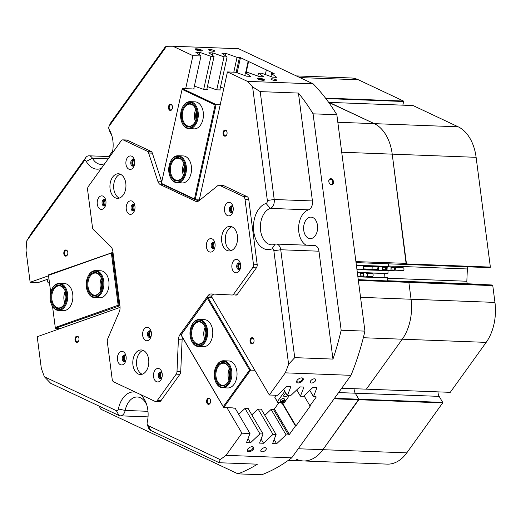 <?xml version="1.0" encoding="UTF-8"?>
<svg xmlns="http://www.w3.org/2000/svg" width="521" height="521" viewBox="0 0 521 521"><rect width="100%" height="100%" fill="white"/><g stroke="black" fill="none" stroke-linecap="round" stroke-linejoin="round"><path stroke-width="0.78" d="M222.597 387.774L227.729 387.969A13.52 8.805 -87.8 0 0 234.04 384.322A13.52 8.805 -87.8 0 0 236.573 369.649A13.52 8.805 -87.8 0 0 228.752 360.942L223.62 360.753A13.52 8.805 92.2 0 1 231.298 378.845A13.52 8.805 92.2 0 1 222.597 387.774A13.52 8.805 92.2 0 1 215.303 380.916A13.52 8.805 92.2 0 1 215.245 380.753M198.338 346.504L203.464 346.693A13.52 8.805 -87.8 0 0 209.774 343.052A13.52 8.805 -87.8 0 0 212.308 328.373A13.52 8.805 -87.8 0 0 204.486 319.673L199.361 319.477A13.52 8.805 92.2 0 1 207.658 332.196A13.52 8.805 92.2 0 1 198.338 346.504A13.52 8.805 92.2 0 1 191.038 339.646A13.52 8.805 92.2 0 1 190.979 339.484M211.5 297.576L211.018 296.755M278.989 402.557L274.339 409.031L272.952 409.623L270.966 409.545L264.844 415.341M261.633 409.871L261.887 409.206L257.915 409.057L251.793 414.846M248.582 409.376L248.836 408.711L244.863 408.562L238.742 414.351M233.206 407.904L223.698 407.546L180.976 334.873L207.866 297.439L250.588 370.112L254.821 370.275M235.531 408.887L235.785 408.217L233.336 408.125M249.559 370.066L207.358 298.286L181.074 334.886L223.268 406.66L249.559 370.066L250.588 370.112L223.698 407.546L223.268 406.66M212.099 297.595L207.866 297.439L207.358 298.286M205.691 329.337A9.866 6.421 -87.8 0 0 205.391 337.152M229.95 370.607A9.866 6.421 -87.8 0 0 229.657 378.422M65.783 293.238A9.866 6.421 -87.8 0 0 65.216 299.608A9.866 6.421 -87.8 0 0 65.483 301.06M101.934 280.441A9.866 6.421 -87.8 0 0 101.367 286.804A9.866 6.421 -87.8 0 0 101.634 288.256M58.43 310.405L63.555 310.601A13.52 8.805 -87.8 0 0 72.712 294.026A13.52 8.805 -87.8 0 0 64.578 283.58L59.453 283.385A13.52 8.805 92.2 0 1 67.606 293.987A13.52 8.805 92.2 0 1 62.579 309.012A13.52 8.805 92.2 0 1 58.43 310.405A13.52 8.805 92.2 0 1 51.13 303.554A13.52 8.805 92.2 0 1 51.078 303.391M94.581 297.608L99.706 297.797A13.52 8.805 -87.8 0 0 108.863 281.229A13.52 8.805 -87.8 0 0 100.729 270.777L95.604 270.581A13.52 8.805 92.2 0 1 102.93 289.865A13.52 8.805 92.2 0 1 94.581 297.608A13.52 8.805 92.2 0 1 87.281 290.751A13.52 8.805 92.2 0 1 87.228 290.588M52.549 306.524L55.272 327.488L118.143 305.228L111.37 253.05L48.499 275.316L50.706 292.327M119.908 305.736L55.421 328.243L60.586 328.438M48.499 275.316L48.499 274.873L112.979 252.366M111.37 253.05L112.152 252.333L119.081 305.703L118.143 305.228M55.272 327.488L55.421 328.243M196.326 111.52A9.866 6.421 -87.8 0 0 196.033 119.335M184.434 165.593A9.866 6.421 -87.8 0 0 184.141 173.408M191.767 128.296A13.52 8.805 -87.8 0 0 194.099 128.882A13.52 8.805 -87.8 0 0 203.262 117.518A13.52 8.805 -87.8 0 0 197.452 102.435A13.52 8.805 -87.8 0 0 195.121 101.856L189.996 101.667A13.52 8.805 92.2 0 1 198.032 111.442A13.52 8.805 92.2 0 1 194.099 126.447A13.52 8.805 92.2 0 1 188.973 128.687A13.52 8.805 92.2 0 1 181.673 121.829A13.52 8.805 92.2 0 1 181.621 121.667M179.882 182.37A13.52 8.805 -87.8 0 0 182.213 182.949A13.52 8.805 -87.8 0 0 191.37 171.591A13.52 8.805 -87.8 0 0 185.567 156.508A13.52 8.805 -87.8 0 0 183.236 155.929L178.104 155.74A13.52 8.805 92.2 0 1 180.396 156.3A13.52 8.805 92.2 0 1 186.251 171.37A13.52 8.805 92.2 0 1 177.088 182.76A13.52 8.805 92.2 0 1 174.795 182.194A13.52 8.805 92.2 0 1 169.787 175.903A13.52 8.805 92.2 0 1 169.729 175.74M198.742 200.93L198.97 199.908M207.43 86.59L216.482 89.82L220.455 89.97L219.927 89.592M194.379 86.102L203.431 89.325L207.404 89.475L206.876 89.098M191.884 88.974L194.353 88.98L193.825 88.603M182.09 89.358L161.412 183.399L194.47 198.976L215.147 104.936L182.09 89.358L182.304 88.609L191.904 88.889M220.481 87.085L223.835 88.283M182.304 88.609L216.124 104.545L195.186 199.764L199.289 199.914M220.227 104.701L216.124 104.545L215.147 104.936M194.47 198.976L195.186 199.764L161.367 183.822L161.412 183.399M248.673 451.785A3.719 1.98 149.5 0 0 253.304 449.369A3.719 1.98 149.5 0 0 252.359 446.705A3.719 1.98 149.5 0 0 252.32 446.705A3.719 1.98 149.5 0 0 247.371 449.643A3.719 1.98 149.5 0 0 248.673 451.785M247.534 449.356A3.074 1.635 149.5 0 0 247.566 450.333A3.074 1.635 149.5 0 0 248.712 450.873A3.074 1.635 149.5 0 0 251.897 449.571A3.074 1.635 149.5 0 0 252.867 447.213A3.074 1.635 149.5 0 0 252.034 446.705M298.116 382.961A3.719 1.98 149.5 0 0 302.747 380.545A3.719 1.98 149.5 0 0 301.802 377.881A3.719 1.98 149.5 0 0 301.763 377.881A3.719 1.98 149.5 0 0 296.814 380.812A3.719 1.98 149.5 0 0 298.116 382.961M296.97 380.532A3.074 1.635 149.5 0 0 297.009 381.502A3.074 1.635 149.5 0 0 298.155 382.049A3.074 1.635 149.5 0 0 301.34 380.747A3.074 1.635 149.5 0 0 302.31 378.389A3.074 1.635 149.5 0 0 301.477 377.881M262.037 451.837A3.074 1.635 149.5 0 0 265.228 450.535A3.074 1.635 149.5 0 0 266.192 448.184A3.074 1.635 149.5 0 0 265.052 447.637A3.074 1.635 149.5 0 0 261.868 448.939A3.074 1.635 149.5 0 0 260.897 451.297A3.074 1.635 149.5 0 0 262.037 451.837M311.48 383.013A3.074 1.635 149.5 0 0 314.664 381.711A3.074 1.635 149.5 0 0 315.635 379.353A3.074 1.635 149.5 0 0 314.495 378.813A3.074 1.635 149.5 0 0 311.311 380.115A3.074 1.635 149.5 0 0 310.34 382.473A3.074 1.635 149.5 0 0 311.48 383.013M210.53 402.147A3.106 2.019 -87.8 0 0 210.406 399.711A3.106 2.019 -87.8 0 0 208.459 398.161A3.106 2.019 -87.8 0 0 206.7 400.336A3.106 2.019 -87.8 0 0 207.71 404.062A3.106 2.019 -87.8 0 0 210.289 402.902A3.106 2.019 -87.8 0 0 210.53 402.147M210.458 399.861A2.579 1.68 -87.8 0 0 209.11 398.676A2.579 1.68 -87.8 0 0 207.423 400.506A2.579 1.68 -87.8 0 0 208.914 403.834A2.579 1.68 -87.8 0 0 210.347 402.759M253.942 341.711A3.106 2.019 -87.8 0 0 253.825 339.282A3.106 2.019 -87.8 0 0 251.877 337.725A3.106 2.019 -87.8 0 0 250.113 339.907A3.106 2.019 -87.8 0 0 251.129 343.632A3.106 2.019 -87.8 0 0 253.701 342.466A3.106 2.019 -87.8 0 0 253.942 341.711M253.87 339.425A2.579 1.68 -87.8 0 0 252.522 338.246A2.579 1.68 -87.8 0 0 250.835 340.076A2.579 1.68 -87.8 0 0 252.327 343.404A2.579 1.68 -87.8 0 0 253.76 342.33M67.73 253.955A3.106 2.019 -87.8 0 0 67.606 251.526A3.106 2.019 -87.8 0 0 65.659 249.969A3.106 2.019 -87.8 0 0 63.901 252.151A3.106 2.019 -87.8 0 0 64.91 255.876A3.106 2.019 -87.8 0 0 67.489 254.71A3.106 2.019 -87.8 0 0 67.73 253.955M67.652 251.669A2.579 1.68 -87.8 0 0 66.31 250.49A2.579 1.68 -87.8 0 0 64.617 252.32A2.579 1.68 -87.8 0 0 66.115 255.648A2.579 1.68 -87.8 0 0 67.548 254.574M78.912 340.115A3.106 2.019 -87.8 0 0 78.788 337.686A3.106 2.019 -87.8 0 0 76.841 336.13A3.106 2.019 -87.8 0 0 75.083 338.311A3.106 2.019 -87.8 0 0 76.092 342.037A3.106 2.019 -87.8 0 0 78.671 340.877A3.106 2.019 -87.8 0 0 78.912 340.115M78.834 337.829A2.579 1.68 -87.8 0 0 77.492 336.651A2.579 1.68 -87.8 0 0 75.799 338.481A2.579 1.68 -87.8 0 0 77.297 341.809A2.579 1.68 -87.8 0 0 78.73 340.734M226.987 133.995A3.106 2.019 -87.8 0 0 226.863 131.566A3.106 2.019 -87.8 0 0 224.916 130.009A3.106 2.019 -87.8 0 0 223.157 132.191A3.106 2.019 -87.8 0 0 224.167 135.916A3.106 2.019 -87.8 0 0 226.746 134.75A3.106 2.019 -87.8 0 0 226.987 133.995M226.909 131.709A2.579 1.68 -87.8 0 0 225.567 130.53A2.579 1.68 -87.8 0 0 223.874 132.36A2.579 1.68 -87.8 0 0 225.372 135.688A2.579 1.68 -87.8 0 0 226.798 134.613M172.392 108.264A3.106 2.019 -87.8 0 0 172.269 105.835A3.106 2.019 -87.8 0 0 170.321 104.278A3.106 2.019 -87.8 0 0 168.563 106.46A3.106 2.019 -87.8 0 0 169.572 110.185A3.106 2.019 -87.8 0 0 172.145 109.026A3.106 2.019 -87.8 0 0 172.392 108.264M172.314 105.978A2.579 1.68 -87.8 0 0 170.966 104.799A2.579 1.68 -87.8 0 0 169.279 106.629A2.579 1.68 -87.8 0 0 170.771 109.957A2.579 1.68 -87.8 0 0 172.204 108.882M263.138 80.28A3.719 0.755 12.4 0 0 264.362 80.13A3.719 0.755 12.4 0 0 262.805 78.958A3.719 0.755 12.4 0 0 258.546 78.117A3.719 0.755 12.4 0 0 257.257 78.567A3.719 0.755 12.4 0 0 263.138 80.28M263.626 80.28A3.074 0.625 12.4 0 0 258.813 78.918A3.074 0.625 12.4 0 0 257.862 79.01M200.956 50.973A3.719 0.755 12.4 0 0 202.187 50.83A3.719 0.755 12.4 0 0 200.631 49.658A3.719 0.755 12.4 0 0 196.371 48.811A3.719 0.755 12.4 0 0 195.082 49.267A3.719 0.755 12.4 0 0 200.956 50.973M201.451 50.973A3.074 0.625 12.4 0 0 196.632 49.619A3.074 0.625 12.4 0 0 195.681 49.71M213.61 51.279A3.074 0.625 12.4 0 0 214.717 51.045A3.074 0.625 12.4 0 0 213.063 50.101A3.074 0.625 12.4 0 0 209.82 49.495A3.074 0.625 12.4 0 0 208.713 49.729A3.074 0.625 12.4 0 0 210.367 50.674A3.074 0.625 12.4 0 0 213.61 51.279M275.791 80.586A3.074 0.625 12.4 0 0 276.892 80.351A3.074 0.625 12.4 0 0 275.244 79.407A3.074 0.625 12.4 0 0 271.995 78.795A3.074 0.625 12.4 0 0 270.894 79.029A3.074 0.625 12.4 0 0 272.542 79.974A3.074 0.625 12.4 0 0 275.791 80.586M214.261 242.408A3.106 2.019 -87.8 0 0 212.529 244.583A3.106 2.019 -87.8 0 0 214.027 248.543M214.782 242.929A2.579 1.68 -87.8 0 0 213.245 244.753A2.579 1.68 -87.8 0 0 214.593 248.068M134.144 204.655A3.106 2.019 -87.8 0 0 132.412 206.83A3.106 2.019 -87.8 0 0 133.91 210.79M134.672 205.176A2.579 1.68 -87.8 0 0 133.129 207A2.579 1.68 -87.8 0 0 134.477 210.315M150.556 331.089A3.106 2.019 -87.8 0 0 148.824 333.264A3.106 2.019 -87.8 0 0 150.322 337.224M151.077 331.61A2.579 1.68 -87.8 0 0 149.54 333.433A2.579 1.68 -87.8 0 0 150.882 336.748M294.736 357.64L288.601 364.283L273.864 250.725A2.455 1.602 -87.8 0 0 271.949 248.901A23.354 15.207 92.2 0 1 257.322 242.421A23.354 15.207 92.2 0 1 254.261 219.497A23.354 15.207 92.2 0 1 266.049 203.437A2.455 1.602 -87.8 0 0 267.286 201.751A2.455 1.602 -87.8 0 0 267.345 200.481L252.607 86.922A216.326 140.859 -87.8 0 0 247.442 81.367L313.16 83.848A216.326 140.859 92.2 0 1 336.846 114.731L313.075 113.832A216.326 140.859 -87.8 0 0 298.429 93.064L260.213 91.618L274.215 199.504A7.372 4.8 92.2 0 1 274.046 203.32A7.372 4.8 92.2 0 1 270.327 208.387A18.437 12.003 -87.8 0 0 261.021 221.067A18.437 12.003 -87.8 0 0 271.702 244.85A18.437 12.003 -87.8 0 0 274.984 244.284A7.372 4.8 92.2 0 1 276.299 244.056A7.372 4.8 92.2 0 1 280.734 249.754L294.736 357.64L332.958 359.086A216.326 140.859 -87.8 0 0 341.164 330.229L313.075 113.832M146.831 405.162A18.437 12.003 -87.8 0 0 137.329 396.995A18.437 12.003 -87.8 0 0 125.255 410.06A18.437 12.003 -87.8 0 0 125.177 410.444A7.372 4.8 92.2 0 1 125.144 410.6A7.372 4.8 92.2 0 1 120.312 415.83A7.372 4.8 92.2 0 1 119.042 415.511L50.68 383.293L44.389 376.761L116.346 410.665A2.455 1.602 -87.8 0 0 118.378 409.031A2.455 1.602 -87.8 0 0 118.391 408.978A23.354 15.207 92.2 0 1 118.495 408.49A23.354 15.207 92.2 0 1 135.44 392.144M140.058 394.319A23.354 15.207 92.2 0 1 146.394 403.782A23.354 15.207 92.2 0 1 147.306 422.069A23.354 15.207 92.2 0 1 147.196 422.557A2.455 1.602 -87.8 0 0 147.28 424.53A2.455 1.602 -87.8 0 0 148.185 425.67L220.142 459.581A216.326 140.859 -87.8 0 0 226.01 455.341L291.727 457.822A216.326 140.859 92.2 0 1 261.75 474.755L237.98 473.856A216.326 140.859 -87.8 0 0 257.459 464.178L219.243 462.733L150.882 430.515A7.372 4.8 92.2 0 1 148.172 427.096L147.28 424.53M109.019 126.473L110.1 123.991A7.372 4.8 92.2 0 1 110.908 122.546L165.268 46.877L166.505 46.349L109.293 125.997A2.455 1.602 -87.8 0 0 109.019 126.473A2.455 1.602 -87.8 0 0 108.928 129A2.455 1.602 -87.8 0 0 109.163 129.508A23.354 15.207 92.2 0 1 111.422 134.327A23.354 15.207 92.2 0 1 112.184 153.285M331.551 184.714A3.106 2.279 70.5 0 0 333.512 181.783A3.106 2.279 70.5 0 0 330.77 178.67A3.106 2.279 70.5 0 0 328.81 181.608A3.106 2.279 70.5 0 0 331.551 184.714M331.154 184.323A2.579 1.895 70.5 0 0 331.688 184.245A2.579 1.895 70.5 0 0 332.717 181.529A2.579 1.895 70.5 0 0 330.503 179.302A2.579 1.895 70.5 0 0 329.962 179.38A2.579 1.895 70.5 0 0 328.933 182.096A2.579 1.895 70.5 0 0 331.154 184.323M360.545 297.328L411.056 299.236A41.791 27.209 92.2 0 1 410.112 320.851A41.791 27.209 92.2 0 1 402.264 339.204L366.38 389.161L402.264 339.204A41.791 27.209 -87.8 0 0 411.056 299.236L408.874 282.46L411.056 299.236L494.95 302.408L492.775 285.632L358.35 280.396M125.333 355.257A3.106 2.019 -87.8 0 0 123.594 357.432A3.106 2.019 -87.8 0 0 125.099 361.392M125.854 355.778A2.579 1.68 -87.8 0 0 124.317 357.601A2.579 1.68 -87.8 0 0 125.659 360.916M105.138 199.686A3.106 2.019 -87.8 0 0 103.405 201.868A3.106 2.019 -87.8 0 0 104.91 205.821M105.665 200.207A2.579 1.68 -87.8 0 0 104.128 202.031A2.579 1.68 -87.8 0 0 105.47 205.346M133.832 159.752A3.106 2.019 -87.8 0 0 132.1 161.927A3.106 2.019 -87.8 0 0 133.597 165.886M134.353 160.266A2.579 1.68 -87.8 0 0 132.816 162.096A2.579 1.68 -87.8 0 0 134.164 165.404M232.405 206.205A3.106 2.019 -87.8 0 0 230.673 208.38A3.106 2.019 -87.8 0 0 232.171 212.34M232.933 206.726A2.579 1.68 -87.8 0 0 231.389 208.55A2.579 1.68 -87.8 0 0 232.737 211.865M239.797 263.144A3.106 2.019 -87.8 0 0 238.064 265.326A3.106 2.019 -87.8 0 0 239.562 269.279M240.324 263.665A2.579 1.68 -87.8 0 0 238.781 265.489A2.579 1.68 -87.8 0 0 240.129 268.803M161.412 372.261A3.106 2.019 -87.8 0 0 159.68 374.436A3.106 2.019 -87.8 0 0 161.178 378.396M161.94 372.782A2.579 1.68 -87.8 0 0 160.396 374.606A2.579 1.68 -87.8 0 0 161.744 377.92M306.114 245.183A18.437 12.003 92.2 0 1 299.243 222.513A18.437 12.003 92.2 0 1 308.543 209.833L270.327 208.387L266.049 203.437M303.984 224.746A10.752 7.001 92.2 0 1 311.024 217.127A10.752 7.001 92.2 0 1 317.25 230.998A10.752 7.001 92.2 0 1 310.21 238.618A10.752 7.001 92.2 0 1 303.984 224.746M387.911 270.575L356.957 269.65M357.849 276.547L387.748 277.954L357.888 276.82M49.495 283.001L48.179 282.949L49.436 282.506M257.862 76.046L258.507 73.109L261.601 73.227L272.704 77.173L276.742 77.329L271.558 73.604L274.209 73.637L240.455 57.668L237.127 72.816M244.811 75.552L245.456 72.614L248.55 72.732L259.653 76.685L263.691 76.834L258.507 73.109M245.456 72.614L250.64 76.34L246.602 76.19L235.499 72.237L227.43 71.937L199.126 200.657M235.121 408.19L249.995 433.492L241.926 433.185L226.922 407.669M261.223 409.18L276.097 434.481L273.004 434.364L258.129 409.063M245.078 408.568L259.953 433.869L263.046 433.986L259.53 443.111L263.567 443.26L273.004 434.364M248.172 408.685L263.046 433.986M271.18 409.558L286.055 434.853L288.439 434.944L273.434 409.428M249.995 433.492L246.485 442.616L250.516 442.772L259.953 433.869M276.097 434.481L272.581 443.605L276.618 443.755L286.055 434.853M309.793 390.379L313.486 396.663L315.876 396.755A0.736 0.391 -30.5 0 1 316.149 396.885A0.736 0.391 -30.5 0 1 316.071 397.282L309.949 405.8L304.062 395.784M296.742 389.89L300.435 396.175L303.528 396.286L312.965 387.39L317.002 387.539L313.486 396.663M283.691 389.395L287.39 395.68L290.484 395.797L299.914 386.895L303.951 387.044L300.435 396.175M211.337 296.306L269.357 394.996L277.433 395.302L286.863 386.4L290.9 386.556L287.39 395.68M355.908 261.607L406.4 263.359L405.677 264.473L356.038 262.604M406.471 263.919L490.365 267.084L490.118 267.67L406.224 264.499L392.222 154.151A41.791 27.209 -87.8 0 0 374.293 123.646L458.187 126.811L413.055 105.548L329.161 102.376L374.293 123.646A41.791 27.209 92.2 0 1 392.222 154.151L406.4 263.359M44.389 376.761A216.326 140.859 -87.8 0 1 41.315 368.301L37.219 336.716L120.064 307.383M48.948 278.774L38.222 282.571L30.146 282.271L48.557 275.752M206.798 89.456L214.053 56.476L210.959 56.359L199.856 52.406L195.818 52.256L201.002 55.981L192.926 55.675L172.913 46.245A216.326 140.859 -87.8 0 0 166.505 46.349M203.704 89.338L210.959 56.359M219.849 89.944L227.097 56.965L224.004 56.848L212.907 52.901L208.869 52.751L214.053 56.476M216.756 89.827L224.004 56.848M233.799 72.178L237.055 57.343L240.455 57.668M357.308 272.372L387.937 273.532L388.054 270.829M387.937 273.532L357.341 272.62M384.094 277.537A148.719 96.841 -87.8 0 0 384.322 273.636M358.285 279.901L408.236 281.828L387.624 280.773L387.748 277.954M387.735 278.253L466.829 281.242A2.455 1.602 -87.8 0 0 468.32 283.782L492.13 285L408.236 281.828L408.874 282.46L408.236 281.828L358.253 279.666M334.489 398.298L358.806 399.216L355.27 393.205A7.372 4.8 92.2 0 1 354.085 388.692A7.372 4.8 92.2 0 0 355.27 393.205L439.17 396.377A7.372 4.8 92.2 0 1 437.985 391.864M338.604 392.573L355.27 393.205L358.806 399.216L442.7 402.388L442.681 402.909L358.78 399.737L358.806 399.216L322.896 449.688A41.791 27.209 92.2 0 1 303.385 460.948A41.791 27.209 -87.8 0 0 322.896 449.688L358.78 399.737L334.124 398.806M356.377 265.202L388.249 266.407L388.36 263.815M388.249 266.407L356.41 265.45M101.328 168.394A23.354 15.207 92.2 0 1 86.258 161.393A2.455 1.602 -87.8 0 0 83.972 161.236L26.76 240.884A216.326 140.859 -87.8 0 0 26.05 250.686L30.146 282.271M26.76 240.884L31.234 233.46L85.594 157.791A7.372 4.8 92.2 0 1 89.039 155.805A7.372 4.8 92.2 0 1 92.445 158.26A18.437 12.003 -87.8 0 0 100.963 164.389A18.437 12.003 -87.8 0 0 104.773 163.594M99.127 406.126A216.326 140.859 -87.8 0 0 100.866 409.239L237.98 473.856M220.142 459.581L219.243 462.733M341.164 330.229L364.934 331.128A216.326 140.859 92.2 0 1 350.991 375.328L285.274 372.847A216.326 140.859 -87.8 0 0 288.601 364.283M313.16 83.848L238.631 48.727L172.913 46.245M252.607 86.922L260.213 91.618M46.942 279.484L48.179 282.949M282.642 403.332L295.948 425.963L310.418 405.82L309.949 405.8M295.948 425.963L295.479 425.944L289.357 434.462A0.736 0.391 -30.5 0 1 288.439 434.944M226.01 455.341L241.926 433.185M291.727 457.822L350.991 375.328M269.357 394.996L285.274 372.847M237.055 57.343L225.951 53.396L221.92 53.24L227.097 56.965M247.442 81.367L227.43 71.937M265.326 74.549L266.355 69.873M248.152 61.296L245.665 72.621M282.2 403.358L295.479 425.944M112.64 151.064L108.7 156.547M267.345 200.481L274.215 199.504L312.431 200.95L298.429 93.064M312.431 200.95A7.372 4.8 92.2 0 1 308.543 209.833M276.299 244.056L314.521 245.502A7.372 4.8 92.2 0 1 318.956 251.2L280.734 249.754L273.864 250.725M332.958 359.086L318.956 251.2M192.926 55.675L185.658 88.739M193.747 88.961L201.002 55.981M270.913 76.535L271.558 73.604M111.859 135.714A18.437 12.003 -87.8 0 0 110.53 133.083A7.372 4.8 92.2 0 1 109.814 131.559L108.928 129M341.724 388.23L450.274 392.333L486.165 342.375L363.326 337.732M364.934 331.128L336.846 114.731M337.823 122.266L374.293 123.646L328.653 102.357M248.621 61.315L246.127 72.64M225.43 55.767L225.951 53.396M212.379 55.272L212.907 52.901M199.328 54.783L199.856 52.406M261.093 439.053L263.567 443.26M274.144 439.548L276.618 443.755M248.042 438.565L250.516 442.772M357.855 276.573L387.598 277.7M219.015 185.183L222.741 185.326A3.686 2.403 92.2 0 1 223.379 185.483L219.647 185.346A3.686 2.403 -87.8 0 0 219.015 185.183A3.686 2.403 -87.8 0 0 218.41 185.281A3.686 2.403 -87.8 0 0 217.817 185.619L199.146 200.644A7.372 4.8 92.2 0 1 197.954 201.321A7.372 4.8 92.2 0 1 196.743 201.51A7.372 4.8 92.2 0 1 195.473 201.191L198.039 201.288M214.424 294.118A7.372 4.8 -87.8 0 0 211.5 296.084L207.768 295.941A7.372 4.8 92.2 0 1 211.213 293.955A7.372 4.8 92.2 0 1 211.252 293.955L232.014 295.016A3.686 2.403 -87.8 0 0 232.034 295.023A3.686 2.403 -87.8 0 0 232.64 294.925A3.686 2.403 -87.8 0 0 233.753 294.026L252.659 267.709A3.686 2.403 -87.8 0 0 253.434 264.186L245.007 199.237A3.686 2.403 -87.8 0 0 243.424 196.547L219.647 185.346M233.753 294.026L237.485 294.17A3.686 2.403 92.2 0 1 236.365 295.068A3.686 2.403 92.2 0 1 235.759 295.16A3.686 2.403 92.2 0 1 235.739 295.16L235.759 295.16M237.101 272.665A6.76 4.402 -87.8 0 0 239.894 269.696A6.76 4.402 -87.8 0 0 240.155 262.753A6.76 4.402 -87.8 0 0 235.394 259.504A6.76 4.402 -87.8 0 0 231.923 267.612A6.76 4.402 -87.8 0 0 237.101 272.665M240.455 263.867A3.321 2.162 -87.8 0 0 238.983 262.864A3.321 2.162 -87.8 0 0 238.442 262.949A3.321 2.162 -87.8 0 0 236.703 266.518A3.321 2.162 -87.8 0 0 238.735 269.5A3.321 2.162 -87.8 0 0 239.276 269.416A3.321 2.162 -87.8 0 0 240.279 268.615M229.715 215.727A6.76 4.402 -87.8 0 0 232.503 212.757A6.76 4.402 -87.8 0 0 232.763 205.815A6.76 4.402 -87.8 0 0 228.003 202.558A6.76 4.402 -87.8 0 0 224.538 210.673A6.76 4.402 -87.8 0 0 229.715 215.727M233.069 206.922A3.321 2.162 -87.8 0 0 231.591 205.925A3.321 2.162 -87.8 0 0 231.05 206.01A3.321 2.162 -87.8 0 0 229.312 209.579A3.321 2.162 -87.8 0 0 231.344 212.555A3.321 2.162 -87.8 0 0 231.891 212.47A3.321 2.162 -87.8 0 0 232.887 211.669M102.448 209.208A6.76 4.402 -87.8 0 0 105.235 206.238A6.76 4.402 -87.8 0 0 105.496 199.296A6.76 4.402 -87.8 0 0 100.735 196.046A6.76 4.402 -87.8 0 0 97.271 204.154A6.76 4.402 -87.8 0 0 102.448 209.208M105.802 200.409A3.321 2.162 -87.8 0 0 104.33 199.406A3.321 2.162 -87.8 0 0 103.783 199.491A3.321 2.162 -87.8 0 0 102.044 203.06A3.321 2.162 -87.8 0 0 104.076 206.042A3.321 2.162 -87.8 0 0 104.623 205.958A3.321 2.162 -87.8 0 0 105.62 205.157M131.136 169.273A6.76 4.402 -87.8 0 0 133.923 166.303A6.76 4.402 -87.8 0 0 134.19 159.361A6.76 4.402 -87.8 0 0 129.429 156.105A6.76 4.402 -87.8 0 0 125.958 164.219A6.76 4.402 -87.8 0 0 131.136 169.273M134.49 160.468A3.321 2.162 -87.8 0 0 133.018 159.472A3.321 2.162 -87.8 0 0 132.477 159.556A3.321 2.162 -87.8 0 0 130.738 163.125A3.321 2.162 -87.8 0 0 132.77 166.101A3.321 2.162 -87.8 0 0 133.311 166.017A3.321 2.162 -87.8 0 0 134.314 165.216M122.637 364.778A6.76 4.402 -87.8 0 0 125.424 361.808A6.76 4.402 -87.8 0 0 125.691 354.866A6.76 4.402 -87.8 0 0 120.931 351.61A6.76 4.402 -87.8 0 0 117.459 359.724A6.76 4.402 -87.8 0 0 122.637 364.778M125.991 355.98A3.321 2.162 -87.8 0 0 124.519 354.977A3.321 2.162 -87.8 0 0 123.972 355.062A3.321 2.162 -87.8 0 0 122.233 358.63A3.321 2.162 -87.8 0 0 124.265 361.607A3.321 2.162 -87.8 0 0 124.812 361.522A3.321 2.162 -87.8 0 0 125.815 360.721M158.716 381.782A6.76 4.402 -87.8 0 0 161.51 378.813A6.76 4.402 -87.8 0 0 161.77 371.87A6.76 4.402 -87.8 0 0 157.01 368.614A6.76 4.402 -87.8 0 0 153.539 376.729A6.76 4.402 -87.8 0 0 158.716 381.782M162.07 372.977A3.321 2.162 -87.8 0 0 160.598 371.981A3.321 2.162 -87.8 0 0 160.058 372.066A3.321 2.162 -87.8 0 0 158.319 375.634A3.321 2.162 -87.8 0 0 160.351 378.611A3.321 2.162 -87.8 0 0 160.891 378.526A3.321 2.162 -87.8 0 0 161.894 377.725M211.565 251.93A6.76 4.402 -87.8 0 0 214.352 248.96A6.76 4.402 -87.8 0 0 214.619 242.018A6.76 4.402 -87.8 0 0 209.859 238.768A6.76 4.402 -87.8 0 0 206.388 246.876A6.76 4.402 -87.8 0 0 211.565 251.93M214.919 243.131A3.321 2.162 -87.8 0 0 213.447 242.128A3.321 2.162 -87.8 0 0 212.9 242.213A3.321 2.162 -87.8 0 0 211.161 245.782A3.321 2.162 -87.8 0 0 213.2 248.764A3.321 2.162 -87.8 0 0 213.74 248.68A3.321 2.162 -87.8 0 0 214.743 247.879M147.86 340.61A6.76 4.402 -87.8 0 0 150.647 337.641A6.76 4.402 -87.8 0 0 150.914 330.698A6.76 4.402 -87.8 0 0 146.154 327.449A6.76 4.402 -87.8 0 0 142.682 335.557A6.76 4.402 -87.8 0 0 147.86 340.61M150.295 330.946A3.321 2.162 -87.8 0 0 148.576 334.085A3.321 2.162 -87.8 0 0 150.055 337.348A3.321 2.162 -87.8 0 0 151.038 336.553M151.214 331.812A3.321 2.162 -87.8 0 0 149.742 330.809A3.321 2.162 -87.8 0 0 149.195 330.894A3.321 2.162 -87.8 0 0 147.456 334.462A3.321 2.162 -87.8 0 0 149.494 337.445A3.321 2.162 -87.8 0 0 150.035 337.354M131.448 214.177A6.76 4.402 -87.8 0 0 134.242 211.207A6.76 4.402 -87.8 0 0 134.503 204.265A6.76 4.402 -87.8 0 0 129.742 201.008A6.76 4.402 -87.8 0 0 126.277 209.123A6.76 4.402 -87.8 0 0 131.448 214.177M133.89 204.512A3.321 2.162 -87.8 0 0 132.165 207.651A3.321 2.162 -87.8 0 0 133.643 210.914A3.321 2.162 -87.8 0 0 134.626 210.119M134.802 205.372A3.321 2.162 -87.8 0 0 133.33 204.375A3.321 2.162 -87.8 0 0 132.79 204.46A3.321 2.162 -87.8 0 0 131.051 208.029A3.321 2.162 -87.8 0 0 133.083 211.005A3.321 2.162 -87.8 0 0 133.623 210.92M231.891 226.798A12.289 8.004 -87.8 0 0 231.747 226.843A12.289 8.004 -87.8 0 0 225.3 238.618A12.289 8.004 -87.8 0 0 230.985 250.686M231.129 250.634A12.289 8.004 -87.8 0 0 237.563 237.42A12.289 8.004 -87.8 0 0 230.041 226.388A12.289 8.004 -87.8 0 0 228.022 226.7A12.289 8.004 -87.8 0 0 221.581 239.92A12.289 8.004 -87.8 0 0 229.11 250.953A12.289 8.004 -87.8 0 0 231.129 250.634M120.253 174.183A12.289 8.004 -87.8 0 0 120.117 174.235A12.289 8.004 -87.8 0 0 113.663 186.01A12.289 8.004 -87.8 0 0 119.348 198.071M119.491 198.026A12.289 8.004 -87.8 0 0 125.932 184.812A12.289 8.004 -87.8 0 0 118.404 173.78A12.289 8.004 -87.8 0 0 116.385 174.092A12.289 8.004 -87.8 0 0 109.944 187.313A12.289 8.004 -87.8 0 0 117.472 198.345A12.289 8.004 -87.8 0 0 119.491 198.026M143.119 350.366A12.289 8.004 -87.8 0 0 142.982 350.412A12.289 8.004 -87.8 0 0 136.528 362.186A12.289 8.004 -87.8 0 0 142.213 374.254M142.357 374.208A12.289 8.004 -87.8 0 0 148.798 360.988A12.289 8.004 -87.8 0 0 141.269 349.956A12.289 8.004 -87.8 0 0 139.25 350.275A12.289 8.004 -87.8 0 0 132.809 363.489A12.289 8.004 -87.8 0 0 140.338 374.521A12.289 8.004 -87.8 0 0 142.357 374.208M150.973 151.364A3.686 2.403 92.2 0 1 152.353 153.154L148.628 153.011A3.686 2.403 -87.8 0 0 147.248 151.22L150.973 151.364L127.202 140.162L123.47 140.019A3.686 2.403 -87.8 0 0 122.832 139.862A3.686 2.403 -87.8 0 0 121.113 140.852L88.388 186.407A3.686 2.403 -87.8 0 0 87.613 189.931L92.484 227.449A3.686 2.403 -87.8 0 0 93.506 229.748L110.791 246.609A7.372 4.8 92.2 0 1 112.829 251.2L119.98 306.283A7.372 4.8 92.2 0 1 119.257 311.851L107.678 338.937A3.686 2.403 -87.8 0 0 107.313 341.717L112.184 379.236A3.686 2.403 -87.8 0 0 113.767 381.932L154.919 401.32A3.686 2.403 -87.8 0 0 155.558 401.483A3.686 2.403 -87.8 0 0 157.277 400.486L176.183 374.169A3.686 2.403 -87.8 0 0 176.997 371.603L180.728 371.747A3.686 2.403 92.2 0 1 179.908 374.312L176.183 374.169M147.248 151.22L123.47 140.019M237.485 294.17L256.391 267.853L252.659 267.709M182.487 337.445A7.372 4.8 -87.8 0 0 182.116 339.855L178.384 339.712L176.997 371.603M178.384 339.712A7.372 4.8 92.2 0 1 180.012 334.573L181.158 334.619M207.768 295.941L180.012 334.573M163.561 184.857L160.566 184.747L195.473 201.191M160.566 184.747A7.372 4.8 92.2 0 1 157.804 181.165L161.536 181.301A7.372 4.8 -87.8 0 0 161.744 181.881M148.628 153.011L157.804 181.165M122.832 139.862L126.564 139.999A3.686 2.403 92.2 0 1 127.202 140.162M152.353 153.154L161.536 181.301M195.922 199.79L198.566 201.034M243.424 196.547L247.156 196.691L223.379 185.483M247.156 196.691A3.686 2.403 92.2 0 1 248.738 199.38L245.007 199.237M253.434 264.186L257.166 264.323L248.738 199.38M257.166 264.323A3.686 2.403 92.2 0 1 256.391 267.853M211.5 296.084L210.451 297.537M182.116 339.855L180.728 371.747M157.277 400.486L161.002 400.629L179.908 374.312M161.002 400.629A3.686 2.403 92.2 0 1 159.283 401.619L155.558 401.483M214.001 242.265A3.321 2.162 -87.8 0 0 212.281 245.404A3.321 2.162 -87.8 0 0 213.76 248.667M161.152 372.118A3.321 2.162 -87.8 0 0 159.433 375.257A3.321 2.162 -87.8 0 0 160.911 378.52M125.073 355.114A3.321 2.162 -87.8 0 0 123.353 358.253A3.321 2.162 -87.8 0 0 124.832 361.515M133.571 159.602A3.321 2.162 -87.8 0 0 131.852 162.747A3.321 2.162 -87.8 0 0 133.33 166.01M104.884 199.543A3.321 2.162 -87.8 0 0 103.165 202.689A3.321 2.162 -87.8 0 0 104.643 205.951M232.151 206.062A3.321 2.162 -87.8 0 0 230.425 209.201A3.321 2.162 -87.8 0 0 231.904 212.464M239.536 263.001A3.321 2.162 -87.8 0 0 237.817 266.146A3.321 2.162 -87.8 0 0 239.295 269.409M285.475 393.811A2.455 1.309 -30.5 0 1 285.046 394.065M286.127 393.537A2.455 1.309 149.5 0 0 283.802 396.305A2.455 1.309 149.5 0 0 284.72 396.735A2.455 1.309 149.5 0 0 287.351 395.621M281.093 402.635L277.7 402.505L274.736 397.145L276.097 395.25M274.736 397.145L277.367 401.632L284.805 391.284M289.259 395.752L285.345 401.196M277.367 401.632L277.7 402.505M282.213 403.261A2.338 1.244 -30.5 0 1 281.216 402.85L280.291 401.281A2.338 1.244 -30.5 0 1 280.331 400.375A2.338 1.244 -30.5 0 1 282.362 398.695A2.338 1.244 -30.5 0 1 284.316 398.91L285.241 400.48A2.338 1.244 -30.5 0 1 285.202 401.385M283.203 401.333L284.101 401.203L284.264 401.763L282.616 402.57L282.46 402.017L283.203 401.333A0.925 0.488 -30.5 0 1 283.177 401.352M283.945 401.229L284.264 401.763M282.994 401.548L283.522 402.446M366.706 273.545A1.355 0.879 92.2 0 1 367.526 274.938A1.355 0.879 92.2 0 1 366.595 276.247A1.355 0.879 92.2 0 1 366.589 276.247L372.228 276.462A1.355 0.879 92.2 0 1 372.222 276.462A1.355 0.879 92.2 0 0 373.16 275.147A1.355 0.879 92.2 0 0 372.339 273.759A1.355 0.879 92.2 0 0 372.333 273.759L366.699 273.545A1.355 0.879 92.2 0 1 366.706 273.545M394.553 267.462A1.355 0.879 92.2 0 1 395.374 268.856A1.355 0.879 92.2 0 1 394.443 270.165A1.355 0.879 92.2 0 1 394.436 270.165L403.072 270.49A1.355 0.879 92.2 0 1 403.059 270.49A1.355 0.879 92.2 0 0 403.996 269.181A1.355 0.879 92.2 0 0 403.176 267.787A1.355 0.879 92.2 0 0 403.169 267.787A1.355 0.879 92.2 0 1 403.169 267.787L394.547 267.462A1.355 0.879 92.2 0 1 394.553 267.462M383.384 266.674L383.371 266.674A1.719 1.12 92.2 0 1 383.384 266.674L385.618 266.791L385.814 269.754L385.475 270.223L382.206 270.106L386.178 270.256L386.621 267.325L386.322 266.817L385.045 266.752L385.905 266.785A0.983 0.749 -87.1 0 0 385.879 266.791M379.972 266.498L381.73 266.589A0.983 0.749 92.9 0 0 381.717 266.583L379.295 266.491A0.983 0.749 92.9 0 0 378.507 267.449L378.441 269.044A0.983 0.749 92.9 0 0 379.145 270.054L381.567 270.145A0.983 0.749 92.9 0 0 382.355 269.194L382.421 267.599A0.983 0.749 92.9 0 0 381.73 266.589L379.959 266.498A0.983 0.749 92.9 0 0 379.972 266.498L377.536 266.407A0.983 0.749 92.9 0 0 377.276 266.452L376.416 266.42L377.699 266.491L377.992 266.993L377.549 269.93L360.858 269.266M382.212 270.106L382.655 267.175L381.952 266.641L386.322 266.817M361.007 265.827L377.302 266.446L361.001 265.827A1.719 1.12 92.2 0 1 361.007 265.827L377.699 266.491M377.992 266.993L363.547 266.452L363.437 268.908L377.888 269.455M363.547 266.452L363.248 265.944M377.549 269.924L371.727 269.709L372.066 269.233L378.493 269.474M371.727 269.709L363.098 269.383L363.437 268.908M61.615 307.344A11.677 7.6 92.2 0 1 51.54 302.043A11.677 7.6 92.2 0 1 55.337 286.413A11.677 7.6 92.2 0 1 65.223 291.128A11.677 7.6 92.2 0 1 64.767 303.118A11.677 7.6 92.2 0 1 61.615 307.344M65.275 291.291A11.065 7.203 -87.8 0 0 59.361 285.84A11.065 7.203 -87.8 0 0 55.968 286.98A11.065 7.203 -87.8 0 0 51.853 299.275A11.065 7.203 -87.8 0 0 58.521 307.95A11.065 7.203 -87.8 0 0 61.914 306.81A11.065 7.203 -87.8 0 0 64.832 302.962M61.947 308.445A12.908 8.401 -87.8 0 0 66.134 291.167A12.908 8.401 -87.8 0 0 55.005 285.313A12.908 8.401 -87.8 0 0 51.52 289.982A12.908 8.401 -87.8 0 0 51.019 303.229A12.908 8.401 -87.8 0 0 61.947 308.445M51.586 289.826A13.52 8.805 92.2 0 1 51.657 289.669A13.52 8.805 92.2 0 1 55.304 284.779A13.52 8.805 92.2 0 1 59.453 283.385M65.164 291.291A11.677 7.6 -87.8 0 0 64.728 302.955M64.773 303.092A11.065 7.203 92.2 0 1 64.669 302.799A11.065 7.203 92.2 0 1 65.099 291.441A11.065 7.203 92.2 0 1 65.223 291.161M101.4 289.057A11.677 7.6 92.2 0 1 100.918 290.321A11.677 7.6 92.2 0 1 90.739 294.306A11.677 7.6 92.2 0 1 87.854 279.093A11.677 7.6 92.2 0 1 94.601 272.411A11.677 7.6 92.2 0 1 101.374 278.331A11.677 7.6 92.2 0 1 101.4 289.057M101.426 278.494A11.065 7.203 -87.8 0 0 95.512 273.043A11.065 7.203 -87.8 0 0 88.681 279.373A11.065 7.203 -87.8 0 0 94.672 295.147A11.065 7.203 -87.8 0 0 100.983 290.158M102.109 289.585A12.908 8.401 -87.8 0 0 98.918 272.77A12.908 8.401 -87.8 0 0 87.671 277.179A12.908 8.401 -87.8 0 0 87.144 278.572A12.908 8.401 -87.8 0 0 87.17 290.431A12.908 8.401 -87.8 0 0 94.659 296.97A12.908 8.401 -87.8 0 0 102.109 289.585M87.736 277.029A13.52 8.805 92.2 0 1 87.808 276.866A13.52 8.805 92.2 0 1 95.604 270.581M101.315 278.488A11.677 7.6 -87.8 0 0 100.905 279.588A11.677 7.6 -87.8 0 0 100.879 290.158M100.924 290.288A11.065 7.203 92.2 0 1 100.82 289.995A11.065 7.203 92.2 0 1 100.794 279.836A11.065 7.203 92.2 0 1 101.25 278.644A11.065 7.203 92.2 0 1 101.38 278.357M193.004 124.89A11.677 7.6 92.2 0 1 182.539 121.601A11.677 7.6 92.2 0 1 185.033 105.424A11.677 7.6 92.2 0 1 195.766 109.41A11.677 7.6 92.2 0 1 195.31 121.4A11.677 7.6 92.2 0 1 193.004 124.89M195.818 109.573A11.065 7.203 -87.8 0 0 189.905 104.122A11.065 7.203 -87.8 0 0 185.71 105.952A11.065 7.203 -87.8 0 0 182.493 118.228A11.065 7.203 -87.8 0 0 189.064 126.232A11.065 7.203 -87.8 0 0 193.258 124.395A11.065 7.203 -87.8 0 0 195.375 121.237M193.428 125.913A12.908 8.401 -87.8 0 0 196.183 108.036A12.908 8.401 -87.8 0 0 184.61 104.402A12.908 8.401 -87.8 0 0 182.063 108.257A12.908 8.401 -87.8 0 0 181.562 121.51A12.908 8.401 -87.8 0 0 193.428 125.913M182.135 108.108A13.52 8.805 92.2 0 1 182.2 107.951A13.52 8.805 92.2 0 1 184.87 103.907A13.52 8.805 92.2 0 1 189.996 101.667M195.707 109.566A11.677 7.6 -87.8 0 0 195.271 121.237M195.316 121.373A11.065 7.203 92.2 0 1 195.212 121.08A11.065 7.203 92.2 0 1 195.642 109.723A11.065 7.203 92.2 0 1 195.772 109.436M174.711 180.416A11.677 7.6 92.2 0 1 169.918 165.886A11.677 7.6 92.2 0 1 179.55 158.045A11.677 7.6 92.2 0 1 183.874 163.483A11.677 7.6 92.2 0 1 183.425 175.473A11.677 7.6 92.2 0 1 174.711 180.416M183.933 163.646A11.065 7.203 -87.8 0 0 179.888 158.651A11.065 7.203 -87.8 0 0 178.013 158.195A11.065 7.203 -87.8 0 0 170.517 167.515A11.065 7.203 -87.8 0 0 175.303 179.843A11.065 7.203 -87.8 0 0 177.179 180.299A11.065 7.203 -87.8 0 0 183.49 175.31M174.457 181.588A12.908 8.401 -87.8 0 0 185.105 172.926A12.908 8.401 -87.8 0 0 179.804 156.867A12.908 8.401 -87.8 0 0 170.178 162.331A12.908 8.401 -87.8 0 0 169.677 175.584A12.908 8.401 -87.8 0 0 174.457 181.588M183.822 163.64A11.677 7.6 -87.8 0 0 183.379 175.31M183.431 175.44A11.065 7.203 92.2 0 1 183.327 175.154A11.065 7.203 92.2 0 1 183.757 163.796A11.065 7.203 92.2 0 1 183.88 163.509M170.243 162.181A13.52 8.805 92.2 0 1 170.308 162.024A13.52 8.805 92.2 0 1 178.104 155.74M205.99 332.287A11.677 7.6 92.2 0 1 204.675 339.217A11.677 7.6 92.2 0 1 196.235 344.277A11.677 7.6 92.2 0 1 190.771 333.661A11.677 7.6 92.2 0 1 196.476 321.776A11.677 7.6 92.2 0 1 205.124 327.227A11.677 7.6 92.2 0 1 205.99 332.287M205.183 327.39A11.065 7.203 -87.8 0 0 199.263 321.939A11.065 7.203 -87.8 0 0 191.643 333.642A11.065 7.203 -87.8 0 0 198.429 344.042A11.065 7.203 -87.8 0 0 204.74 339.054M206.791 332.216A12.908 8.401 -87.8 0 0 200.754 320.48A12.908 8.401 -87.8 0 0 191.428 326.074A12.908 8.401 -87.8 0 0 189.97 333.733A12.908 8.401 -87.8 0 0 190.927 339.327A12.908 8.401 -87.8 0 0 200.494 345.345A12.908 8.401 -87.8 0 0 206.791 332.216M191.494 325.925A13.52 8.805 92.2 0 1 191.565 325.762A13.52 8.805 92.2 0 1 199.361 319.477M205.072 327.383A11.677 7.6 -87.8 0 0 203.822 334.156A11.677 7.6 -87.8 0 0 204.629 339.054M204.681 339.184A11.065 7.203 92.2 0 1 204.577 338.891A11.065 7.203 92.2 0 1 203.757 334.098A11.065 7.203 92.2 0 1 205.007 327.533A11.065 7.203 92.2 0 1 205.131 327.253M229.715 378.2A11.677 7.6 92.2 0 1 228.934 380.486A11.677 7.6 92.2 0 1 219.074 384.726A11.677 7.6 92.2 0 1 215.577 370.288A11.677 7.6 92.2 0 1 222.259 362.616A11.677 7.6 92.2 0 1 229.39 368.497A11.677 7.6 92.2 0 1 229.715 378.2M229.442 368.66A11.065 7.203 -87.8 0 0 223.529 363.209A11.065 7.203 -87.8 0 0 216.41 370.509A11.065 7.203 -87.8 0 0 222.695 385.319A11.065 7.203 -87.8 0 0 229.006 380.33M230.458 378.617A12.908 8.401 -87.8 0 0 226.589 362.655A12.908 8.401 -87.8 0 0 215.687 367.344A12.908 8.401 -87.8 0 0 214.834 369.871A12.908 8.401 -87.8 0 0 215.193 380.597A12.908 8.401 -87.8 0 0 223.073 387.096A12.908 8.401 -87.8 0 0 230.458 378.617M215.759 367.194A13.52 8.805 92.2 0 1 215.824 367.038A13.52 8.805 92.2 0 1 223.62 360.753M229.338 368.653A11.677 7.6 -87.8 0 0 228.628 370.776A11.677 7.6 -87.8 0 0 228.895 380.323M228.947 380.46A11.065 7.203 92.2 0 1 228.836 380.167A11.065 7.203 92.2 0 1 228.53 370.972A11.065 7.203 92.2 0 1 229.266 368.809A11.065 7.203 92.2 0 1 229.396 368.523M361.17 272.965L361.157 272.965A1.719 1.12 92.2 0 1 361.17 272.965L363.404 273.082L363.599 276.045L363.261 276.521L359.64 276.377M363.261 276.521L359.998 276.397L360.441 273.466L359.737 272.939M357.829 276.384L359.353 276.443A0.983 0.749 92.9 0 0 360.141 275.485L360.213 273.89A0.983 0.749 92.9 0 0 359.516 272.88L357.751 272.789A0.983 0.749 92.9 0 0 357.751 272.789L357.36 272.776M357.758 272.789L359.516 272.88A0.983 0.749 92.9 0 0 359.51 272.88L357.36 272.796M392.007 266.999L392 266.999A1.719 1.12 92.2 0 1 392 266.999A1.719 1.12 92.2 0 1 392.007 266.999L394.247 267.117L394.436 270.08L394.097 270.555L390.476 270.412M394.097 270.555L390.835 270.432L391.284 267.501L390.581 266.967M369.636 266.153L369.623 266.153A1.719 1.12 92.2 0 1 369.636 266.153L379.047 266.537M378.604 267.019L372.17 266.778L372.066 269.233M372.17 266.778L371.877 266.27M385.475 270.23L386.178 270.256M388.594 266.824L390.353 266.915A0.983 0.749 92.9 0 0 390.346 266.915L387.924 266.817A0.983 0.749 92.9 0 0 387.136 267.774L387.064 269.37A0.983 0.749 92.9 0 0 387.761 270.379L390.19 270.471A0.983 0.749 92.9 0 0 390.984 269.52L391.05 267.924A0.983 0.749 92.9 0 0 390.353 266.915L388.588 266.824A0.983 0.749 92.9 0 0 388.588 266.824L386.165 266.732A0.983 0.749 92.9 0 0 385.905 266.785M385.794 270.236A0.983 0.749 92.9 0 0 386.009 270.288L387.754 270.379A0.983 0.749 92.9 0 0 387.767 270.379L386.002 270.288M458.187 126.811A41.791 27.209 92.2 0 1 476.122 157.322L341.717 152.236M490.365 267.084L476.122 157.322M468.301 266.843A2.455 1.602 -87.8 0 0 467.363 268.966L388.269 265.977M466.829 281.242L467.363 268.966M492.13 285L492.775 285.632M494.95 302.408A41.791 27.209 92.2 0 1 486.165 342.375M442.7 402.388L439.17 396.377M298.24 448.757L406.79 452.86L442.681 402.909M406.79 452.86A41.791 27.209 92.2 0 1 387.279 464.12L288.282 460.375M296.312 75.91L351.161 77.981A41.791 27.209 92.2 0 1 358.37 79.778L299.816 77.564M325.482 98.098L403.501 101.041L358.37 79.778M403.501 101.041L403.651 101.504L325.84 98.56M402.844 105.157L403.651 101.504M405.677 264.473L406.224 264.499M296.175 459.151A41.791 27.209 -87.8 0 0 303.385 460.948M274.984 244.284L271.949 248.901M118.391 408.978L125.177 410.444L147.977 411.31M236.137 72.465L239.445 57.434M316.071 397.282L315.759 396.748M274.378 408.972L289.357 434.462M108.186 158.853L92.445 158.26L86.258 161.393M358.735 279.959L359.47 280.591M116.346 410.665L119.042 415.511M148.185 425.67L150.882 430.515M109.293 125.997L110.908 122.546M109.163 129.508L110.53 133.083M83.972 161.236L85.594 157.791M356.996 261.496L356.273 262.604M281.646 402.134A2.025 1.081 149.5 0 0 282.721 403.254A2.025 1.081 149.5 0 0 285.078 401.645A2.025 1.081 149.5 0 0 283.997 400.525A2.025 1.081 149.5 0 0 281.646 402.134M281.216 402.85A2.338 1.244 -30.5 0 1 281.249 401.945A2.338 1.244 -30.5 0 1 283.287 400.271A2.338 1.244 -30.5 0 1 285.241 400.48L285.221 401.554C283.808 403.3 282.473 403.736 281.216 402.85M382.355 266.667L385.618 266.791M382.551 269.631L385.814 269.754M385.918 267.293L382.655 267.175M379.295 266.491L377.536 266.407M360.141 272.958L363.404 273.082M360.337 275.922L363.599 276.045M363.704 273.59L360.441 273.466M390.984 266.993L394.247 267.117M385.931 266.772L381.886 266.615L385.931 266.772M386.621 267.325L382.368 267.162M382.264 269.618L386.517 269.78M391.173 269.956L394.436 270.08M394.547 267.625L391.284 267.501M387.924 266.817L386.165 266.732M387.136 267.774L386.602 267.748M387.064 269.37L386.536 269.344M468.32 283.782L387.624 280.734M109.807 156.593L89.039 155.805M148.042 416.878L120.312 415.83M51.019 303.229L51.13 303.554M188.973 128.687L194.099 128.882M177.088 182.76L182.213 182.949"/></g></svg>
